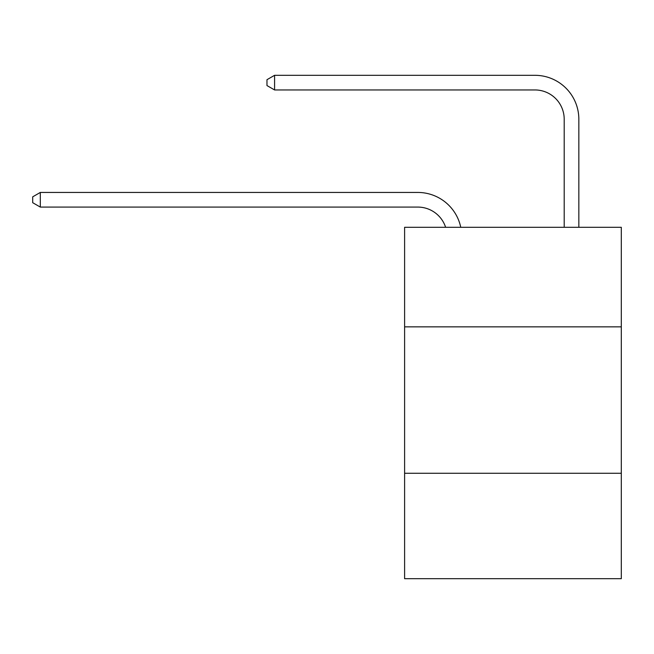 <?xml version="1.0" encoding="UTF-8"?>
<svg xmlns="http://www.w3.org/2000/svg" width="654" height="654" viewBox="0 0 654 654"><rect width="100%" height="100%" fill="white"/><g stroke="black" fill="none" stroke-linecap="round" stroke-linejoin="round"><path stroke-width="0.98" d="M621.3 326.853L621.3 227.29L404.605 227.29L404.605 326.853L621.3 326.853L621.3 578.692L404.605 578.692L404.605 326.853M621.3 473.275L404.605 473.275M417.775 207.081A29.283 29.283 -36 0 1 445.619 227.29A29.283 29.283 -25.1 0 0 417.775 207.081L40.311 207.081L32.7 202.691L32.7 196.838L40.311 192.44L417.775 192.44A43.924 43.924 144 0 1 460.759 227.29M564.198 227.29L564.198 119.232A29.283 29.283 126.7 0 0 534.915 89.95L274.582 89.95L266.971 85.56L266.971 79.698L274.582 75.308L534.915 75.308A43.924 43.924 47.1 0 1 578.839 119.232L578.839 227.29M564.198 119.232A29.283 29.283 -132.9 0 0 534.915 89.95A29.283 29.283 -132.9 0 1 564.198 119.232A29.283 29.283 -132.9 0 0 534.915 89.95A29.283 29.283 -132.9 0 1 564.198 119.232A29.283 29.283 -132.9 0 0 534.915 89.95A29.283 29.283 -132.9 0 1 564.198 119.232A29.283 29.283 -132.9 0 0 534.915 89.95A29.283 29.283 -132.9 0 1 564.198 119.232A29.283 29.283 -132.9 0 0 534.915 89.95A29.283 29.283 -132.9 0 1 564.198 119.232A29.283 29.283 -132.9 0 0 534.915 89.95A29.283 29.283 -132.9 0 1 564.198 119.232A29.283 29.283 -132.9 0 0 534.915 89.95A29.283 29.283 -132.9 0 1 564.198 119.232A29.283 29.283 -132.9 0 0 534.915 89.95A29.283 29.283 -132.9 0 1 564.198 119.232A29.283 29.283 -132.9 0 0 534.915 89.95A29.283 29.283 -132.9 0 1 564.198 119.232A29.283 29.283 -132.9 0 0 534.915 89.95A29.283 29.283 -132.9 0 1 564.198 119.232A29.283 29.283 -132.9 0 0 534.915 89.95A29.283 29.283 -132.9 0 1 564.198 119.232A29.283 29.283 -132.9 0 0 534.915 89.95A29.283 29.283 -132.9 0 1 564.198 119.232A29.283 29.283 -132.9 0 0 534.915 89.95A29.283 29.283 -132.9 0 1 564.198 119.232A29.283 29.283 -132.9 0 0 534.915 89.95A29.283 29.283 -132.9 0 1 564.198 119.232A29.283 29.283 -132.9 0 0 534.915 89.95A29.283 29.283 -132.9 0 1 564.198 119.232A29.283 29.283 -132.9 0 0 534.915 89.95A29.283 29.283 -132.9 0 1 564.198 119.232A29.283 29.283 -132.9 0 0 534.915 89.95A29.283 29.283 -132.9 0 1 564.198 119.232A29.283 29.283 -132.9 0 0 534.915 89.95A29.283 29.283 -132.9 0 1 564.198 119.232A29.283 29.283 -132.9 0 0 534.915 89.95A29.283 29.283 -132.9 0 1 564.198 119.232A29.283 29.283 -132.9 0 0 534.915 89.95A29.283 29.283 -132.9 0 1 564.198 119.232A29.283 29.283 -132.9 0 0 534.915 89.95A29.283 29.283 -132.9 0 1 564.198 119.232A29.283 29.283 -132.9 0 0 534.915 89.95A29.283 29.283 -132.9 0 1 564.198 119.232A29.283 29.283 -132.9 0 0 534.915 89.95A29.283 29.283 -132.9 0 1 564.198 119.232A29.283 29.283 -132.9 0 0 534.915 89.95A29.283 29.283 -132.9 0 1 564.198 119.232A29.283 29.283 -132.9 0 0 534.915 89.95A29.283 29.283 -132.9 0 1 564.198 119.232A29.283 29.283 -132.9 0 0 534.915 89.95A29.283 29.283 -132.9 0 1 564.198 119.232A29.283 29.283 -132.9 0 0 534.915 89.95A29.283 29.283 -132.9 0 1 564.198 119.232A29.283 29.283 -132.9 0 0 534.915 89.95A29.283 29.283 -132.9 0 1 564.198 119.232A29.283 29.283 -132.9 0 0 534.915 89.95A29.283 29.283 -132.9 0 1 564.198 119.232A29.283 29.283 -132.9 0 0 534.915 89.95A29.283 29.283 -132.9 0 1 564.198 119.232A29.283 29.283 -132.9 0 0 534.915 89.95A29.283 29.283 -132.9 0 1 564.198 119.232A29.283 29.283 -132.9 0 0 534.915 89.95A29.283 29.283 -132.9 0 1 564.198 119.232A29.283 29.283 -132.9 0 0 534.915 89.95A29.283 29.283 -132.9 0 1 564.198 119.232A29.283 29.283 -132.9 0 0 534.915 89.95A29.283 29.283 -132.9 0 1 564.198 119.232A29.283 29.283 -132.9 0 0 534.915 89.95A29.283 29.283 -132.9 0 1 564.198 119.232A29.283 29.283 -132.9 0 0 534.915 89.95M40.311 192.44L40.311 207.081M274.582 75.308L274.582 89.95"/></g></svg>
